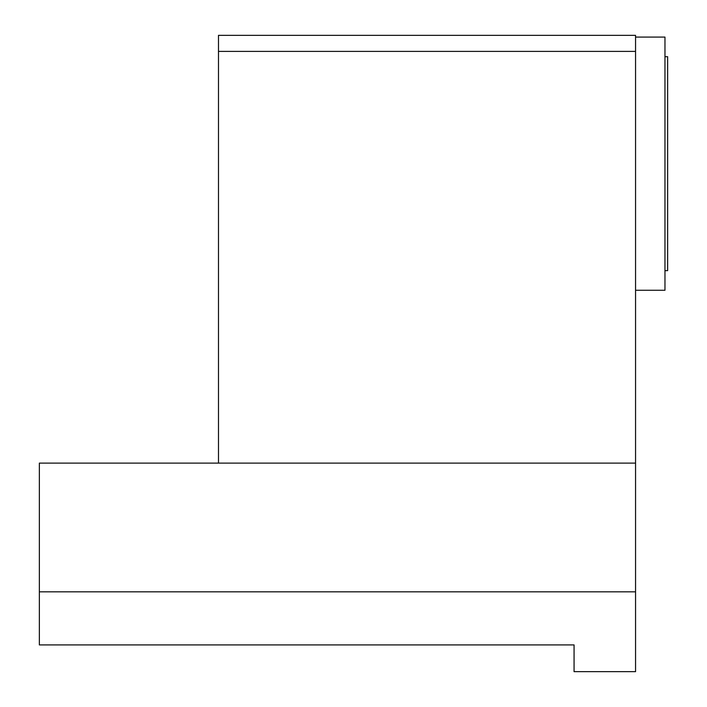 <?xml version="1.0" encoding="UTF-8"?>
<svg xmlns="http://www.w3.org/2000/svg" width="707" height="707" viewBox="0 0 707 707"><rect width="100%" height="100%" fill="white"/><g stroke="black" fill="none" stroke-linecap="round" stroke-linejoin="round"><path stroke-width="1.06" d="M635.558 591.83L635.558 671.65L574.066 671.65L574.066 644.917L39.362 644.917L39.362 463.112L635.558 463.112L635.558 591.83L39.362 591.83M635.558 290.268L664.969 290.268L664.969 37.091L635.558 37.091M664.969 270.657L667.638 270.657L667.638 56.701L664.969 56.701M635.558 51.39L218.49 51.39L218.49 35.35L635.558 35.35L635.558 463.112M218.49 463.112L218.49 51.39"/></g></svg>
